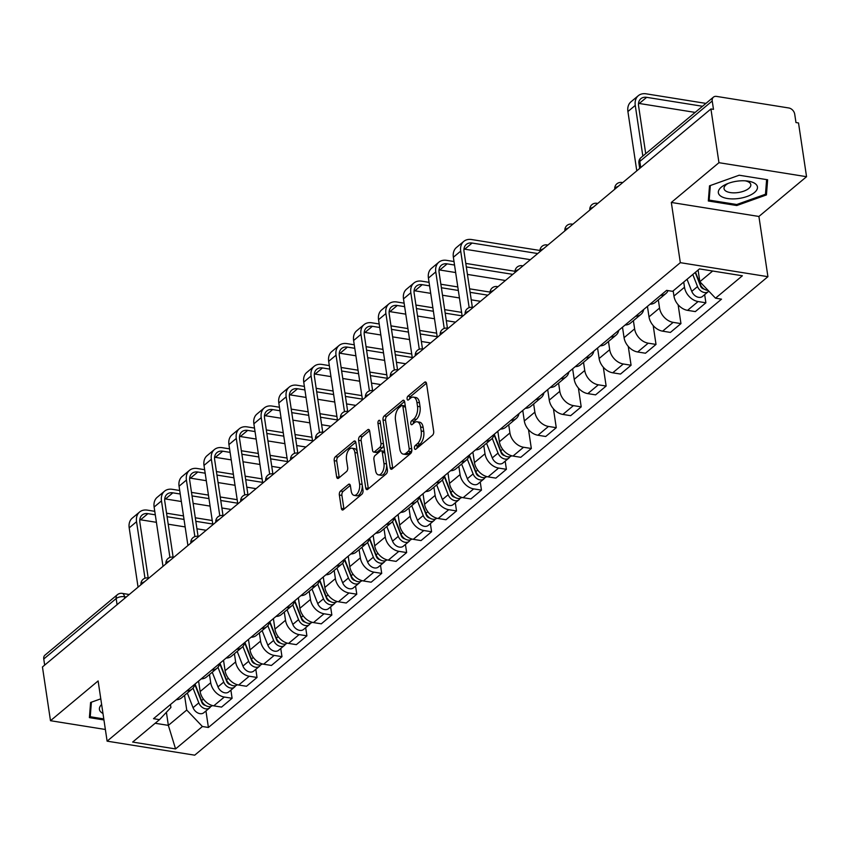 <?xml version="1.0" encoding="UTF-8"?>
<svg xmlns="http://www.w3.org/2000/svg" width="849" height="849" viewBox="0 0 849 849"><rect width="100%" height="100%" fill="white"/><g stroke="black" fill="none" stroke-linecap="round" stroke-linejoin="round"><path stroke-width="1.27" d="M414.461 448.24A2.091 1.093 -80.9 0 0 415.235 449.386A2.091 1.093 -80.9 0 0 415.84 449.174L432.512 435.261A2.982 1.571 -80.9 0 0 433.68 431.303L426.548 383.589A2.982 1.571 -80.9 0 0 425.455 381.954A2.982 1.571 -80.9 0 0 424.585 382.252L407.913 396.165A2.091 1.093 -80.9 0 0 407.096 398.934A2.091 1.093 -80.9 0 0 407.86 400.081A2.091 1.093 -80.9 0 0 408.475 399.879L410.629 398.075A9.551 5.02 -80.9 0 1 413.399 397.13A9.551 5.02 -80.9 0 1 416.912 402.373L417.506 406.342A9.551 5.02 -80.9 0 1 413.76 419.013L411.595 420.817A2.091 1.093 -80.9 0 0 410.778 423.587A2.091 1.093 -80.9 0 0 411.553 424.733A2.091 1.093 -80.9 0 0 412.158 424.532L414.312 422.728A9.551 5.02 -80.9 0 1 417.092 421.783A9.551 5.02 -80.9 0 1 420.605 427.015L421.2 430.995A9.551 5.02 -80.9 0 1 417.443 443.666L415.288 445.47A2.091 1.093 -80.9 0 0 414.461 448.24M340.523 491.03A2.982 1.571 -80.9 0 0 339.345 494.999L341.351 508.381A2.982 1.571 -80.9 0 0 342.444 510.016A2.982 1.571 -80.9 0 0 343.314 509.718L361.823 494.267A2.982 1.571 -80.9 0 0 363.001 490.308L355.869 442.594A2.982 1.571 -80.9 0 0 354.776 440.96A2.982 1.571 -80.9 0 0 353.906 441.257L335.387 456.709A2.982 1.571 -80.9 0 0 334.219 460.667L336.628 476.841A2.982 1.571 -80.9 0 0 337.732 478.475A2.982 1.571 -80.9 0 0 338.602 478.178L346.519 471.566A2.982 1.571 -80.9 0 0 347.697 467.608L346.498 459.585A7.981 4.192 -80.9 0 1 347.708 451.636A7.981 4.192 -80.9 0 1 351.953 448.198A7.981 4.192 -80.9 0 1 354.893 452.581L359.583 483.994A7.981 4.192 -80.9 0 1 358.374 491.942A7.981 4.192 -80.9 0 1 354.129 495.37A7.981 4.192 -80.9 0 1 351.189 490.998L350.404 485.766A2.982 1.571 -80.9 0 0 349.31 484.121A2.982 1.571 -80.9 0 0 348.44 484.418L340.523 491.03L343.07 491.444A2.982 1.571 -80.9 0 0 341.903 495.402L343.898 508.784A2.982 1.571 -80.9 0 0 343.972 509.167M671.326 202.455L758.91 216.463L806.55 176.698L718.954 162.69L671.326 202.455L680.325 262.67L107.112 741.156L98.113 680.94L50.484 720.705L42.45 666.964L710.931 108.959L713.478 109.362L712.226 100.989L639.817 161.437A6.081 2.674 171.5 0 0 638.915 163.157L639.7 168.41M718.954 162.69L710.931 108.959M390.147 467.65A2.982 1.571 -80.9 0 0 391.24 469.285A2.982 1.571 -80.9 0 0 392.111 468.988L410.619 453.536A2.982 1.571 -80.9 0 0 411.797 449.577L404.665 401.864A2.982 1.571 -80.9 0 0 403.562 400.229A2.982 1.571 -80.9 0 0 402.702 400.526L384.183 415.978A2.982 1.571 -80.9 0 0 383.016 419.937L390.147 467.65L392.694 468.054A2.982 1.571 -80.9 0 0 392.769 468.436M386.221 473.901L367.713 489.353A2.982 1.571 -80.9 0 1 366.842 489.65A2.982 1.571 -80.9 0 1 365.749 488.016L358.618 440.302A2.982 1.571 -80.9 0 1 359.785 436.344L367.713 429.732A2.982 1.571 -80.9 0 1 368.583 429.435A2.982 1.571 -80.9 0 1 369.676 431.069L372.562 450.416A2.982 1.571 -80.9 0 0 373.666 452.061A2.982 1.571 -80.9 0 0 374.536 451.764L379.79 447.37A2.982 1.571 -80.9 0 0 380.957 443.411L377.954 423.269A2.091 1.093 -80.9 0 1 378.272 421.189A2.091 1.093 -80.9 0 1 379.376 420.287A2.091 1.093 -80.9 0 1 380.15 421.433L387.399 469.943A2.982 1.571 -80.9 0 1 386.221 473.901M806.55 176.698L798.516 122.967L795.969 122.553L794.717 114.18A6.081 4.425 50.1 0 0 788.795 107.972L716.535 96.404A6.081 4.425 50.1 0 0 713.447 97.136A6.081 4.425 50.1 0 0 712.226 100.989M758.91 216.463L767.921 276.678L194.708 755.175L107.112 741.156M50.484 720.705L105.372 729.482M44.668 665.117L43.755 659.004A6.081 4.425 -129.9 0 1 44.965 655.152L117.374 594.714A6.081 4.425 50.1 0 0 116.164 598.566L43.755 659.004M668.046 290.602A13.987 10.188 -129.9 0 1 665.871 293.563A13.987 10.188 -129.9 0 1 660.596 295.399M673.172 290.867L673.947 296.046A13.987 10.188 50.1 0 0 687.541 310.352L698.09 301.544A13.987 10.188 -129.9 0 1 684.496 287.249L683.721 282.07M698.09 301.544L705.88 302.796L704.67 294.645M650.047 304.197A13.987 10.188 50.1 0 0 655.322 302.371L665.871 293.563M687.541 310.352L695.331 311.594L705.88 302.796M643.68 309.524A13.987 10.188 -129.9 0 1 640.931 314.385A13.987 10.188 -129.9 0 1 635.657 316.21M678.128 304.77L680.951 323.607L673.161 322.365A13.987 10.188 -129.9 0 1 659.556 308.06L658.325 299.867M625.108 325.018A13.987 10.188 50.1 0 0 630.383 323.193L640.931 314.385M647.437 306.383L649.007 316.868A13.987 10.188 50.1 0 0 662.613 331.163L670.402 332.415L680.951 323.607M618.741 330.335A13.987 10.188 -129.9 0 1 616.003 335.196A13.987 10.188 -129.9 0 1 610.728 337.021M653.199 325.581L656.012 344.418L648.222 343.176A13.987 10.188 -129.9 0 1 634.617 328.871L633.396 320.678M600.179 345.83A13.987 10.188 50.1 0 0 605.454 344.004L616.003 335.196M622.497 327.194L624.068 337.679A13.987 10.188 50.1 0 0 637.673 351.985L645.463 353.226L656.012 344.418M593.801 351.146A13.987 10.188 -129.9 0 1 591.063 356.018A13.987 10.188 -129.9 0 1 585.789 357.843M628.26 346.392L631.072 365.24L623.283 363.988A13.987 10.188 -129.9 0 1 609.688 349.692L608.457 341.489M575.24 366.651A13.987 10.188 50.1 0 0 580.514 364.815L591.063 356.018M597.569 348.016L599.129 358.501A13.987 10.188 50.1 0 0 612.734 372.796L620.523 374.048L631.072 365.24M568.872 371.968A13.987 10.188 -129.9 0 1 566.124 376.829A13.987 10.188 -129.9 0 1 560.849 378.654M603.321 367.214L606.144 386.051L598.354 384.809A13.987 10.188 -129.9 0 1 584.749 370.504L583.518 362.311M550.301 387.462A13.987 10.188 50.1 0 0 555.575 385.637L566.124 376.829M572.629 368.827L574.2 379.312A13.987 10.188 50.1 0 0 587.805 393.618L595.584 394.859L606.144 386.051M543.933 392.779A13.987 10.188 -129.9 0 1 541.195 397.64A13.987 10.188 -129.9 0 1 535.921 399.476M578.392 388.025L581.204 406.873L573.415 405.62A13.987 10.188 -129.9 0 1 559.809 391.325L558.589 383.122M525.372 408.284A13.987 10.188 50.1 0 0 530.646 406.448L541.195 397.64M547.69 389.638L549.261 400.123A13.987 10.188 50.1 0 0 562.866 414.429L570.655 415.67L581.204 406.873M518.994 413.601A13.987 10.188 -129.9 0 1 516.256 418.461A13.987 10.188 -129.9 0 1 510.981 420.287M553.452 408.847L556.265 427.684L548.475 426.442A13.987 10.188 -129.9 0 1 534.87 412.136L533.65 403.944M500.432 429.095A13.987 10.188 50.1 0 0 505.707 427.27L516.256 418.461M522.761 410.46L524.321 420.945A13.987 10.188 50.1 0 0 537.926 435.24L545.716 436.492L556.265 427.684M494.065 434.412A13.987 10.188 -129.9 0 1 491.316 439.273A13.987 10.188 -129.9 0 1 486.042 441.109M528.513 429.658L531.336 448.495L523.546 447.253A13.987 10.188 -129.9 0 1 509.941 432.948L508.71 424.755M475.493 449.906A13.987 10.188 50.1 0 0 480.767 448.081L491.316 439.273M497.822 431.271L499.392 441.756A13.987 10.188 50.1 0 0 512.998 456.062L520.777 457.303L531.336 448.495M469.126 455.223A13.987 10.188 -129.9 0 1 466.388 460.094A13.987 10.188 -129.9 0 1 461.113 461.92M505.176 461.177L506.397 469.317L498.607 468.064A13.987 10.188 -129.9 0 1 485.002 453.769L483.781 445.566M450.564 470.728A13.987 10.188 50.1 0 0 455.839 468.892L466.388 460.094M472.882 452.093L474.453 462.578A13.987 10.188 50.1 0 0 488.058 476.873L495.848 478.125L506.397 469.317M444.186 476.045A13.987 10.188 -129.9 0 1 441.448 480.905A13.987 10.188 -129.9 0 1 436.174 482.731M480.237 481.988L481.457 490.128L473.668 488.886A13.987 10.188 -129.9 0 1 460.062 474.58L458.842 466.388M425.625 491.539A13.987 10.188 50.1 0 0 430.899 489.714L441.448 480.905M447.954 472.904L449.514 483.389A13.987 10.188 50.1 0 0 463.119 497.694L470.908 498.936L481.457 490.128M419.257 496.856A13.987 10.188 -129.9 0 1 416.509 501.717A13.987 10.188 -129.9 0 1 411.234 503.553M455.308 502.799L456.518 510.949L448.739 509.697A13.987 10.188 -129.9 0 1 435.134 495.402L433.903 487.199M400.686 512.361A13.987 10.188 50.1 0 0 405.96 510.525L416.509 501.717M423.014 493.715L424.585 504.21A13.987 10.188 50.1 0 0 438.18 518.506L445.969 519.747L456.518 510.949M394.318 517.678A13.987 10.188 -129.9 0 1 391.58 522.538A13.987 10.188 -129.9 0 1 386.306 524.364M430.369 523.621L431.589 531.761L423.8 530.519A13.987 10.188 -129.9 0 1 410.194 516.213L408.974 508.02M375.746 533.172A13.987 10.188 50.1 0 0 381.021 531.347L391.58 522.538M398.075 514.536L399.646 525.022A13.987 10.188 50.1 0 0 413.251 539.317L421.04 540.569L431.589 531.761M369.379 538.489A13.987 10.188 -129.9 0 1 366.641 543.349A13.987 10.188 -129.9 0 1 361.366 545.185M405.429 544.432L406.65 552.572L398.86 551.33A13.987 10.188 -129.9 0 1 385.255 537.035L384.035 528.831M350.817 553.983A13.987 10.188 50.1 0 0 356.092 552.158L366.641 543.349M373.146 535.348L374.706 545.833A13.987 10.188 50.1 0 0 388.311 560.138L396.101 561.38L406.65 552.572M344.45 559.3A13.987 10.188 -129.9 0 1 341.701 564.171A13.987 10.188 -129.9 0 1 336.427 565.996M380.501 565.254L381.71 573.393L373.921 572.141A13.987 10.188 -129.9 0 1 360.326 557.846L359.095 549.653M325.878 574.805A13.987 10.188 50.1 0 0 331.152 572.979L341.701 564.171M348.207 556.169L349.777 566.654A13.987 10.188 50.1 0 0 363.372 580.949L371.162 582.202L381.71 573.393M319.511 580.122A13.987 10.188 -129.9 0 1 316.773 584.982A13.987 10.188 -129.9 0 1 311.498 586.808M355.561 586.065L356.782 594.204L348.992 592.963A13.987 10.188 -129.9 0 1 335.387 578.657L334.166 570.464M300.939 595.616A13.987 10.188 50.1 0 0 306.213 593.791L316.773 584.982M323.267 576.98L324.838 587.466A13.987 10.188 50.1 0 0 338.443 601.771L346.233 603.013L356.782 594.204M294.571 600.933A13.987 10.188 -129.9 0 1 291.833 605.804A13.987 10.188 -129.9 0 1 286.559 607.629M330.622 606.876L331.842 615.026L324.053 613.774A13.987 10.188 -129.9 0 1 310.447 599.479L309.227 591.275M276.01 616.438A13.987 10.188 50.1 0 0 281.284 614.602L291.833 605.804M298.339 597.792L299.899 608.287A13.987 10.188 50.1 0 0 313.504 622.582L321.293 623.835L331.842 615.026M269.632 621.755A13.987 10.188 -129.9 0 1 266.894 626.615A13.987 10.188 -129.9 0 1 261.619 628.44M305.693 627.698L306.903 635.837L299.113 634.596A13.987 10.188 -129.9 0 1 285.519 620.29L284.288 612.097M251.071 637.249A13.987 10.188 50.1 0 0 256.345 635.423L266.894 626.615M273.399 618.613L274.959 629.098A13.987 10.188 50.1 0 0 288.564 643.404L296.354 644.646L306.903 635.837M244.703 642.566A13.987 10.188 -129.9 0 1 241.954 647.426A13.987 10.188 -129.9 0 1 236.68 649.262M280.754 648.509L281.974 656.659L274.185 655.407A13.987 10.188 -129.9 0 1 260.579 641.112L259.348 632.908M226.131 658.06A13.987 10.188 50.1 0 0 231.406 656.235L241.954 647.426M248.46 639.424L250.03 649.909A13.987 10.188 50.1 0 0 263.636 664.215L271.425 665.457L281.974 656.659M219.764 663.387A13.987 10.188 -129.9 0 1 217.026 668.248A13.987 10.188 -129.9 0 1 211.751 670.073M255.814 669.33L257.035 677.47L249.245 676.229A13.987 10.188 -129.9 0 1 235.64 661.923L234.42 653.73M201.202 678.882A13.987 10.188 50.1 0 0 206.477 677.056L217.026 668.248M223.52 660.246L225.091 670.731A13.987 10.188 50.1 0 0 238.696 685.026L246.486 686.279L257.035 677.47M194.824 684.198A13.987 10.188 -129.9 0 1 192.086 689.059A13.987 10.188 -129.9 0 1 186.812 690.884M230.886 690.141L232.095 698.281L224.306 697.04A13.987 10.188 -129.9 0 1 210.711 682.734L209.48 674.541M176.263 699.693A13.987 10.188 50.1 0 0 181.537 697.867L192.086 689.059M198.592 681.057L200.152 691.542A13.987 10.188 50.1 0 0 213.757 705.848L221.547 707.09L232.095 698.281M698.101 270.056L699.841 281.719L712.661 271.022M155.176 723.274L168.357 725.375L186.738 710.04L202.412 726.511L175.563 748.924L132.656 742.068L159.506 719.644L153.51 718.689L666.614 290.369L672.62 291.334L699.47 268.91L742.376 275.776L715.516 298.19L699.841 281.719M202.412 726.511L208.408 727.476L721.523 299.156L715.516 298.19M680.325 262.67L767.921 276.678M736.783 205.532L766.435 194.93L767.634 179.776L739.171 175.223L709.52 185.825L708.321 200.98L736.783 205.532L736.624 204.503M100.787 698.833L90.599 702.473L89.4 717.628L103.949 719.952M166.404 712.3L168.357 725.375L175.563 748.924M170.458 704.532L170.904 707.504L159.506 719.644M186.738 710.04L184.541 695.352M205.946 710.953L208.408 727.476M765.766 190.473L766.435 194.93M416.986 448.219A2.091 1.093 -80.9 0 1 417.835 445.874L420 444.08A9.551 5.02 -80.9 0 0 423.747 431.398L421.2 430.995M417.092 421.783L419.639 422.186A9.551 5.02 -80.9 0 1 423.152 427.429L423.747 431.398M413.399 397.13L415.957 397.544A9.551 5.02 -80.9 0 1 419.47 402.776L420.064 406.756A9.551 5.02 -80.9 0 1 416.307 419.427L414.153 421.231A2.091 1.093 -80.9 0 0 413.304 423.577M426.474 383.217L410.47 396.579A2.091 1.093 -80.9 0 0 409.611 398.924M404.591 401.481L386.741 416.381A2.982 1.571 -80.9 0 0 385.563 420.351L392.694 468.054M408.337 451.265A2.091 1.093 -80.9 0 0 409.165 448.495L402.904 406.607A2.091 1.093 -80.9 0 0 402.139 405.472A2.091 1.093 -80.9 0 0 401.524 405.673L399.253 407.573A9.551 5.02 -80.9 0 0 395.496 420.244L399.773 448.877A9.551 5.02 -80.9 0 0 403.286 454.109A9.551 5.02 -80.9 0 0 406.066 453.164L408.337 451.265L410.895 451.668A2.091 1.093 -80.9 0 0 411.744 449.27M405.387 406.692A2.091 1.093 -80.9 0 0 404.686 405.875L402.139 405.472M403.286 454.109L405.843 454.512A9.551 5.02 -80.9 0 0 408.624 453.568L406.066 453.164M410.895 451.668L408.624 453.568M369.602 430.687L362.343 436.747A2.982 1.571 -80.9 0 0 361.165 440.716L368.296 488.419A2.982 1.571 -80.9 0 0 368.37 488.801M373.666 452.061L376.224 452.464A2.982 1.571 -80.9 0 0 377.083 452.167L382.347 447.784A2.982 1.571 -80.9 0 0 383.557 444.25M375.566 470.495A7.981 4.192 -80.9 0 0 378.505 474.878A7.981 4.192 -80.9 0 0 382.75 471.45A7.981 4.192 -80.9 0 0 383.96 463.49L382.305 452.421A2.982 1.571 -80.9 0 0 381.212 450.787A2.982 1.571 -80.9 0 0 380.341 451.084L375.088 455.467A2.982 1.571 -80.9 0 0 373.91 459.436L375.566 470.495M378.505 474.878L381.063 475.281A7.981 4.192 -80.9 0 0 386.603 464.594M384.777 452.432A2.982 1.571 -80.9 0 0 383.769 451.201L381.212 450.787M350.329 485.384L343.07 491.444M354.129 495.37L356.676 495.784A7.981 4.192 -80.9 0 0 362.215 485.097M357.323 452.326A7.981 4.192 -80.9 0 0 354.511 448.612L351.953 448.198M355.795 442.223L337.944 457.123A2.982 1.571 -80.9 0 0 336.766 461.081L339.186 477.244A2.982 1.571 -80.9 0 0 339.26 477.626M695.225 272.455L700.595 286.166A3.651 2.653 50.1 0 0 704.118 289.053M692.795 274.482L697.528 286.58A7.599 5.54 50.1 0 0 708.289 291.621A7.599 5.54 50.1 0 0 708.798 291.122M687.043 279.289L691.776 291.377A7.599 5.54 50.1 0 0 702.537 296.428L708.289 291.621M699.396 282.133L699.629 283.704M695.511 272.221L700.245 284.309A7.599 5.54 50.1 0 0 708.055 290.347M702.505 106.274L646.651 97.338A11.398 8.299 50.1 0 0 640.857 98.717A11.398 8.299 50.1 0 0 638.586 105.934L645.718 153.669M642.842 156.078L635.264 105.403A15.346 11.186 -129.9 0 1 638.331 95.682A15.346 11.186 -129.9 0 1 646.121 93.825L705.944 103.398M636.782 170.851L627.91 111.537A15.346 11.186 -129.9 0 1 630.977 101.816L638.331 95.682M695.151 112.408L639.297 103.482A11.398 8.299 50.1 0 0 638.522 103.387M738.598 180.996A19.76 8.681 171.5 0 0 726.436 184.116A19.76 8.681 171.5 0 0 719.156 194.633A19.76 8.681 171.5 0 0 737.197 198.677A19.76 8.681 171.5 0 0 756.799 189.858A19.76 8.681 171.5 0 0 747.184 181.007A19.76 8.681 171.5 0 0 738.598 180.996M728.219 183.384A13.531 5.943 171.5 0 0 724.038 188.637A13.531 5.943 171.5 0 0 736.943 192.691A13.531 5.943 171.5 0 0 750.803 184.647A13.531 5.943 171.5 0 0 745.263 180.837M766.626 179.617L765.469 194.251L736.741 204.513L709.17 200.109L710.316 185.538M708.66 196.724L709.17 200.109M101.636 704.5A19.76 8.681 171.5 0 0 102.973 713.468M103.79 718.923L90.238 716.758L91.395 702.197M89.739 713.383L90.238 716.758M494.022 434.592L501.101 452.687A3.651 2.653 50.1 0 0 504.624 455.573M492.261 438.328L498.045 453.101A7.599 5.54 50.1 0 0 508.806 458.142A7.599 5.54 50.1 0 0 509.909 456.709M486.551 443.252L492.282 457.908A7.599 5.54 50.1 0 0 503.054 462.949L508.806 458.142M499.912 448.665L500.146 450.225M494.267 434.242L500.761 450.83A7.599 5.54 50.1 0 0 511.523 455.881L511.65 455.764M469.094 455.404L476.172 473.509A3.651 2.653 50.1 0 0 479.696 476.395M467.321 459.15L473.105 473.922A7.599 5.54 50.1 0 0 483.866 478.963A7.599 5.54 50.1 0 0 484.97 477.52M461.623 464.063L467.353 478.719A7.599 5.54 50.1 0 0 478.114 483.76L483.866 478.963M474.973 469.476L475.207 471.046M469.327 455.053L475.822 471.651A7.599 5.54 50.1 0 0 486.583 476.692L486.721 476.586M444.154 476.225L451.233 494.32A3.651 2.653 50.1 0 0 454.756 497.206M442.393 479.961L448.166 494.734A7.599 5.54 50.1 0 0 458.938 499.774A7.599 5.54 50.1 0 0 460.031 498.331M436.683 484.885L442.414 499.541A7.599 5.54 50.1 0 0 453.175 504.582L458.938 499.774M450.034 490.287L450.267 491.858M444.398 475.875L450.883 492.462A7.599 5.54 50.1 0 0 461.654 497.503L461.782 497.397M419.215 497.036L426.294 515.141A3.651 2.653 50.1 0 0 429.817 518.028M417.453 500.783L423.237 515.545A7.599 5.54 50.1 0 0 433.998 520.586A7.599 5.54 50.1 0 0 435.102 519.153M411.744 505.696L417.475 520.352A7.599 5.54 50.1 0 0 428.246 525.393L433.998 520.586M425.105 511.109L425.338 512.679M419.459 496.686L425.954 513.284A7.599 5.54 50.1 0 0 436.715 518.325L436.842 518.219M394.276 517.858L401.365 535.952A3.651 2.653 50.1 0 0 404.888 538.839M392.514 521.594L398.298 536.366A7.599 5.54 50.1 0 0 409.059 541.407A7.599 5.54 50.1 0 0 410.163 539.964M386.815 526.518L392.546 541.163A7.599 5.54 50.1 0 0 403.307 546.215L409.059 541.407M400.166 531.92L400.399 533.49M394.52 517.508L401.015 534.095A7.599 5.54 50.1 0 0 411.776 539.136L411.903 539.03M369.347 538.669L376.425 556.764A3.651 2.653 50.1 0 0 379.949 559.65M367.585 542.405L373.358 557.177A7.599 5.54 50.1 0 0 384.119 562.218A7.599 5.54 50.1 0 0 385.223 560.786M361.876 547.329L367.606 561.985A7.599 5.54 50.1 0 0 378.367 567.026L384.119 562.218M375.226 552.741L375.46 554.301M369.591 538.319L376.075 554.906A7.599 5.54 50.1 0 0 386.847 559.958L386.974 559.841M344.407 559.48L351.486 577.585A3.651 2.653 50.1 0 0 355.009 580.472M342.646 563.227L348.43 577.999A7.599 5.54 50.1 0 0 359.191 583.04A7.599 5.54 50.1 0 0 360.294 581.597M336.936 568.151L342.667 582.796A7.599 5.54 50.1 0 0 353.439 587.837L359.191 583.04M350.287 573.553L350.531 575.123M344.652 559.13L351.146 575.728A7.599 5.54 50.1 0 0 361.907 580.769L362.035 580.663M319.468 580.302L326.557 598.396A3.651 2.653 50.1 0 0 330.07 601.283M317.706 584.038L323.49 598.81A7.599 5.54 50.1 0 0 334.251 603.851A7.599 5.54 50.1 0 0 335.355 602.408M311.997 588.962L317.738 603.618A7.599 5.54 50.1 0 0 328.499 608.659L334.251 603.851M325.358 594.364L325.591 595.934M319.712 579.952L326.207 596.539A7.599 5.54 50.1 0 0 336.968 601.58L337.095 601.474M294.539 601.113L301.618 619.218A3.651 2.653 50.1 0 0 305.141 622.105M292.778 604.859L298.551 619.621A7.599 5.54 50.1 0 0 309.312 624.673A7.599 5.54 50.1 0 0 310.416 623.23M287.068 609.773L292.799 624.429A7.599 5.54 50.1 0 0 303.56 629.47L309.312 624.673M300.419 615.185L300.652 616.756M294.783 600.763L301.268 617.361A7.599 5.54 50.1 0 0 312.029 622.402L312.167 622.296M269.6 621.935L276.678 640.029A3.651 2.653 50.1 0 0 280.202 642.916M267.838 625.671L273.622 640.443A7.599 5.54 50.1 0 0 284.383 645.484A7.599 5.54 50.1 0 0 285.487 644.041M262.129 630.595L267.86 645.24A7.599 5.54 50.1 0 0 278.621 650.292L284.383 645.484M275.479 635.997L275.713 637.567M269.844 621.585L276.339 638.172A7.599 5.54 50.1 0 0 287.1 643.213L287.227 643.107M244.661 642.746L251.75 660.84A3.651 2.653 50.1 0 0 255.262 663.727M242.899 646.492L248.683 661.254A7.599 5.54 50.1 0 0 259.444 666.295A7.599 5.54 50.1 0 0 260.547 664.863M237.189 651.406L242.931 666.062A7.599 5.54 50.1 0 0 253.692 671.103L259.444 666.295M250.551 656.818L250.784 658.378M244.905 642.396L251.4 658.994A7.599 5.54 50.1 0 0 262.161 664.035L262.288 663.918M219.732 663.568L226.81 681.662A3.651 2.653 50.1 0 0 230.334 684.549M217.97 667.303L223.743 682.076A7.599 5.54 50.1 0 0 234.504 687.117A7.599 5.54 50.1 0 0 235.608 685.674M212.261 672.228L217.991 686.873A7.599 5.54 50.1 0 0 228.752 691.914L234.504 687.117M225.611 677.629L225.845 679.2M219.965 663.207L226.46 679.805A7.599 5.54 50.1 0 0 237.221 684.846L237.359 684.74M194.792 684.379L201.871 702.473A3.651 2.653 50.1 0 0 205.394 705.36M193.031 688.115L198.804 702.887A7.599 5.54 50.1 0 0 209.576 707.928A7.599 5.54 50.1 0 0 210.679 706.485M187.321 693.039L193.052 707.695A7.599 5.54 50.1 0 0 203.813 712.736L209.576 707.928M200.672 698.44L200.905 700.011M195.037 684.029L201.531 700.616A7.599 5.54 50.1 0 0 212.292 705.657L212.42 705.551M537.714 253.543L472.097 243.047A11.398 8.299 50.1 0 0 466.303 244.427A11.398 8.299 50.1 0 0 464.032 251.644L472.362 307.391M469.157 307.625L460.71 251.113A15.346 11.186 -129.9 0 1 463.777 241.392A15.346 11.186 -129.9 0 1 471.577 239.535L539.932 250.476M462.227 316.56L453.366 257.247A15.346 11.186 -129.9 0 1 456.422 247.526L463.777 241.392M530.36 259.677L464.743 249.182A11.398 8.299 50.1 0 0 463.968 249.097M454.523 265.037L447.158 263.859A11.398 8.299 50.1 0 0 441.374 265.238A11.398 8.299 50.1 0 0 439.103 272.455L447.434 328.213M444.229 328.446L435.781 271.924A15.346 11.186 -129.9 0 1 438.837 262.203A15.346 11.186 -129.9 0 1 446.638 260.356L454.003 261.534M437.288 337.371L428.427 278.069A15.346 11.186 -129.9 0 1 431.483 268.348L438.837 262.203M465.793 263.413L514.993 271.287M505.431 280.499L467.438 274.418M455.648 272.54L439.803 270.003A11.398 8.299 50.1 0 0 439.029 269.908M512.775 274.354L466.324 266.926M429.594 285.858L422.229 284.68A11.398 8.299 50.1 0 0 416.435 286.06A11.398 8.299 50.1 0 0 414.163 293.276L422.494 349.024M419.289 349.257L410.842 292.746A15.346 11.186 -129.9 0 1 413.898 283.025A15.346 11.186 -129.9 0 1 421.698 281.168L429.063 282.346M412.349 358.193L403.487 298.88A15.346 11.186 -129.9 0 1 406.554 289.159L413.898 283.025M440.854 284.235L457.802 286.941M469.593 288.83L490.053 292.098M480.492 301.31L471.237 299.835M459.447 297.946L442.499 295.24M430.708 293.351L414.874 290.814A11.398 8.299 50.1 0 0 414.1 290.729M487.846 295.176L470.113 292.343M458.322 290.454L441.384 287.747M404.655 306.669L397.29 305.491A11.398 8.299 50.1 0 0 391.495 306.871A11.398 8.299 50.1 0 0 389.224 314.088L397.555 369.846M394.35 370.079L385.902 313.557A15.346 11.186 -129.9 0 1 388.969 303.836A15.346 11.186 -129.9 0 1 396.77 301.979L404.135 303.167M387.42 379.004L378.558 319.691A15.346 11.186 -129.9 0 1 381.615 309.97L388.969 303.836M415.925 305.046L432.863 307.762M444.653 309.641L461.601 312.358M455.552 322.132L446.298 320.646M434.508 318.757L417.57 316.051M405.78 314.162L389.935 311.636A11.398 8.299 50.1 0 0 389.16 311.541M462.121 315.86L445.184 313.154M433.393 311.265L416.445 308.558M379.715 327.491L372.35 326.313A11.398 8.299 50.1 0 0 366.566 327.682A11.398 8.299 50.1 0 0 364.295 334.909L372.626 390.657M369.421 390.89L360.974 334.379A15.346 11.186 -129.9 0 1 364.03 324.647A15.346 11.186 -129.9 0 1 371.83 322.8L379.195 323.978M362.481 399.826L353.619 340.513A15.346 11.186 -129.9 0 1 356.676 330.792L364.03 324.647M390.986 325.867L407.923 328.574M419.724 330.463L436.662 333.169M430.623 342.943L421.369 341.468M409.568 339.579L392.631 336.873M380.84 334.984L364.996 332.447A11.398 8.299 50.1 0 0 364.221 332.352M437.182 336.682L420.244 333.975M408.454 332.086L391.506 329.37M354.786 348.302L347.421 347.124A11.398 8.299 50.1 0 0 341.627 348.504A11.398 8.299 50.1 0 0 339.356 355.72L347.687 411.468M344.482 411.701L336.034 355.19A15.346 11.186 -129.9 0 1 339.091 345.469A15.346 11.186 -129.9 0 1 346.891 343.612L354.256 344.79M337.541 420.637L328.68 361.324A15.346 11.186 -129.9 0 1 331.736 351.603L339.091 345.469M366.046 346.679L382.995 349.385M394.785 351.274L411.723 353.991M405.684 363.754L396.43 362.279M384.639 360.39L367.691 357.684M355.901 355.795L340.067 353.258A11.398 8.299 50.1 0 0 339.282 353.173M412.253 357.493L395.305 354.786M383.515 352.897L366.577 350.191M329.847 369.124L322.482 367.946A11.398 8.299 50.1 0 0 316.688 369.315A11.398 8.299 50.1 0 0 314.417 376.531L322.747 432.29M319.542 432.523L311.095 376.001A15.346 11.186 -129.9 0 1 314.162 366.28A15.346 11.186 -129.9 0 1 321.951 364.433L329.316 365.611M312.612 441.448L303.74 382.146A15.346 11.186 -129.9 0 1 306.807 372.424L314.162 366.28M341.118 367.49L358.055 370.206M369.846 372.095L386.794 374.802M380.745 384.576L371.491 383.09M359.7 381.212L342.763 378.495M330.961 376.616L315.128 374.08A11.398 8.299 50.1 0 0 314.353 373.984M387.314 378.314L370.376 375.598M358.575 373.719L341.638 371.002M304.908 389.935L297.543 388.757A11.398 8.299 50.1 0 0 291.759 390.137A11.398 8.299 50.1 0 0 289.477 397.353L297.819 453.101M294.614 453.334L286.166 396.823A15.346 11.186 -129.9 0 1 289.222 387.102A15.346 11.186 -129.9 0 1 297.023 385.244L304.388 386.422M287.673 462.27L278.812 402.957A15.346 11.186 -129.9 0 1 281.868 393.236L289.222 387.102M316.178 388.311L333.116 391.018M344.917 392.907L361.854 395.613M355.805 405.387L346.551 403.912M334.761 402.023L317.823 399.317M306.033 397.428L290.188 394.891A11.398 8.299 50.1 0 0 289.413 394.806M362.374 399.126L345.437 396.419M333.646 394.53L316.698 391.824M279.979 410.746L272.614 409.568A11.398 8.299 50.1 0 0 266.819 410.948A11.398 8.299 50.1 0 0 264.548 418.164L272.879 473.922M269.674 474.156L261.227 417.634A15.346 11.186 -129.9 0 1 264.283 407.913A15.346 11.186 -129.9 0 1 272.083 406.066L279.448 407.244M262.734 483.081L253.872 423.778A15.346 11.186 -129.9 0 1 256.929 414.057L264.283 407.913M291.239 409.122L308.187 411.839M319.977 413.718L336.915 416.435M330.877 426.209L321.622 424.723M309.832 422.844L292.884 420.128M281.093 418.239L265.259 415.713A11.398 8.299 50.1 0 0 264.474 415.617M337.446 419.947L320.498 417.23M308.707 415.341L291.769 412.635M255.04 431.568L247.675 430.39A11.398 8.299 50.1 0 0 241.88 431.759A11.398 8.299 50.1 0 0 239.609 438.986L247.94 494.734M244.735 494.967L236.287 438.455A15.346 11.186 -129.9 0 1 239.354 428.734A15.346 11.186 -129.9 0 1 247.144 426.877L254.509 428.055M237.805 503.903L228.933 444.589A15.346 11.186 -129.9 0 1 232 434.868L239.354 428.734M266.31 429.944L283.248 432.65M295.038 434.539L311.986 437.246M305.937 447.02L296.683 445.545M284.893 443.656L267.955 440.949M256.154 439.06L240.32 436.524A11.398 8.299 50.1 0 0 239.545 436.439M312.506 440.758L295.569 438.052M283.768 436.163L266.83 433.457M230.1 452.379L222.735 451.201A11.398 8.299 50.1 0 0 216.941 452.581A11.398 8.299 50.1 0 0 214.67 459.797L223.011 515.545M219.795 515.789L211.359 459.267A15.346 11.186 -129.9 0 1 214.415 449.546A15.346 11.186 -129.9 0 1 222.215 447.688L229.58 448.866M212.866 524.714L204.004 465.401A15.346 11.186 -129.9 0 1 207.06 455.68L214.415 449.546M241.371 450.755L258.308 453.462M270.099 455.351L287.047 458.067M280.998 467.841L271.744 466.356M259.953 464.467L243.016 461.76M231.225 459.871L215.381 457.346A11.398 8.299 50.1 0 0 214.606 457.25M287.567 461.569L270.629 458.863M258.839 456.974L241.891 454.268M205.161 473.201L197.796 472.023A11.398 8.299 50.1 0 0 192.012 473.392A11.398 8.299 50.1 0 0 189.741 480.608L198.072 536.366M194.867 536.6L186.419 480.078A15.346 11.186 -129.9 0 1 189.476 470.357A15.346 11.186 -129.9 0 1 197.276 468.51L204.641 469.688M187.926 545.525L179.065 486.222A15.346 11.186 -129.9 0 1 182.121 476.501L189.476 470.357M216.431 471.577L233.379 474.283M245.17 476.172L262.108 478.878M256.069 488.653L246.815 487.167M235.024 485.288L218.076 482.572M206.286 480.693L190.452 478.157A11.398 8.299 50.1 0 0 189.667 478.061M262.638 482.391L245.69 479.674M233.9 477.796L216.962 475.079M180.232 494.012L172.867 492.834A11.398 8.299 50.1 0 0 167.073 494.214A11.398 8.299 50.1 0 0 164.802 501.43L173.132 557.177M169.927 557.411L161.48 500.899A15.346 11.186 -129.9 0 1 164.536 491.178A15.346 11.186 -129.9 0 1 172.336 489.321L179.701 490.499M162.997 566.347L154.125 507.033A15.346 11.186 -129.9 0 1 157.192 497.312L164.536 491.178M191.503 492.388L208.44 495.094M220.231 496.983L237.168 499.69M231.13 509.464L221.876 507.989M210.085 506.1L193.137 503.393M181.346 501.504L165.513 498.968A11.398 8.299 50.1 0 0 164.738 498.883M237.699 503.202L220.761 500.496M208.96 498.607L192.023 495.901M155.293 514.823L147.928 513.645A11.398 8.299 50.1 0 0 142.133 515.025A11.398 8.299 50.1 0 0 139.862 522.241L148.193 577.999M144.988 578.233L136.551 521.711A15.346 11.186 -129.9 0 1 139.607 511.989A15.346 11.186 -129.9 0 1 147.408 510.143L154.773 511.321M138.058 587.158L129.197 527.855A15.346 11.186 -129.9 0 1 132.253 518.134L139.607 511.989M166.563 513.199L183.501 515.916M195.291 517.794L212.239 520.511M206.19 530.285L196.936 528.8M185.146 526.921L168.208 524.204M156.418 522.315L140.573 519.79A11.398 8.299 50.1 0 0 139.798 519.694M212.759 524.024L195.822 521.307M184.031 519.418L167.083 516.712M126.268 596.996L124.463 596.709A6.081 2.674 171.5 0 0 116.164 598.566L117.077 604.679M124.707 598.301L124.463 596.709A6.081 3.194 99.1 0 0 122.235 593.377A6.081 6.081 0 0 0 117.374 594.714M238.696 685.026L249.245 676.229M263.636 664.215L274.185 655.407M288.564 643.404L299.113 634.596M313.504 622.582L324.053 613.774M338.443 601.771L348.992 592.963M363.372 580.949L373.921 572.141M388.311 560.138L398.86 551.33M413.251 539.317L423.8 530.519M438.18 518.506L448.739 509.697M463.119 497.694L473.668 488.886M488.058 476.873L498.607 468.064M512.998 456.062L523.546 447.253M537.926 435.24L548.475 426.442M562.866 414.429L573.415 405.62M587.805 393.618L598.354 384.809M612.734 372.796L623.283 363.988M637.673 351.985L648.222 343.176M662.613 331.163L673.161 322.365M213.757 705.848L224.306 697.04M200.152 691.542L210.711 682.734M225.091 670.731L235.64 661.923M250.03 649.909L260.579 641.112M274.959 629.098L285.519 620.29M299.899 608.287L310.447 599.479M324.838 587.466L335.387 578.657M349.777 566.654L360.326 557.846M374.706 545.833L385.255 537.035M399.646 525.022L410.194 516.213M424.585 504.21L435.134 495.402M449.514 483.389L460.062 474.58M474.453 462.578L485.002 453.769M499.392 441.756L509.941 432.948M524.321 420.945L534.87 412.136M549.261 400.123L559.809 391.325M574.2 379.312L584.749 370.504M599.129 358.501L609.688 349.692M624.068 337.679L634.617 328.871M649.007 316.868L659.556 308.06M673.947 296.046L684.496 287.249M618.221 186.345A6.081 2.674 171.5 0 0 614.772 189.221A6.081 6.081 0 0 1 621.755 182.471A6.081 3.194 99.1 0 1 622.497 182.768M593.281 207.156A6.081 2.674 171.5 0 0 589.843 210.032A6.081 6.081 0 0 1 596.826 203.282A6.081 3.194 99.1 0 1 597.558 203.59M568.352 227.978A6.081 2.674 171.5 0 0 564.903 230.854A6.081 6.081 0 0 1 571.886 224.094A6.081 3.194 99.1 0 1 572.629 224.401M543.413 248.789A6.081 2.674 171.5 0 0 539.964 251.665A6.081 6.081 0 0 1 546.947 244.915A6.081 3.194 99.1 0 1 547.69 245.212M518.474 269.6A6.081 2.674 171.5 0 0 515.025 272.476A6.081 6.081 0 0 1 522.018 265.726A6.081 3.194 99.1 0 1 522.751 266.034M493.534 290.422A6.081 2.674 171.5 0 0 490.096 293.298A6.081 6.081 0 0 1 497.079 286.548A6.081 3.194 99.1 0 1 497.822 286.845M468.606 311.233A6.081 2.674 171.5 0 0 465.156 314.109A6.081 6.081 0 0 1 472.14 307.359A6.081 3.194 99.1 0 1 472.882 307.667M443.666 332.055A6.081 2.674 171.5 0 0 440.217 334.931A6.081 6.081 0 0 1 447.211 328.17A6.081 3.194 99.1 0 1 447.943 328.478M418.727 352.866A6.081 2.674 171.5 0 0 415.288 355.742A6.081 6.081 0 0 1 422.271 348.992A6.081 3.194 99.1 0 1 423.014 349.289M393.798 373.687A6.081 2.674 171.5 0 0 390.349 376.563A6.081 6.081 0 0 1 397.332 369.803A6.081 3.194 99.1 0 1 398.075 370.111M368.859 394.498A6.081 2.674 171.5 0 0 365.41 397.374A6.081 6.081 0 0 1 372.403 390.625A6.081 3.194 99.1 0 1 373.136 390.922M343.919 415.31A6.081 2.674 171.5 0 0 340.481 418.186M318.991 436.131A6.081 2.674 171.5 0 0 315.541 439.007M294.051 456.942A6.081 2.674 171.5 0 0 290.602 459.818A6.081 6.081 0 0 1 297.585 453.069A6.081 3.194 99.1 0 1 298.328 453.377M269.112 477.764A6.081 2.674 171.5 0 0 265.673 480.64A6.081 6.081 0 0 1 272.656 473.88A6.081 3.194 99.1 0 1 273.399 474.188M244.183 498.575A6.081 2.674 171.5 0 0 240.734 501.451A6.081 6.081 0 0 1 247.717 494.702A6.081 3.194 99.1 0 1 248.46 494.999M219.244 519.386A6.081 2.674 171.5 0 0 215.795 522.262M194.304 540.208A6.081 2.674 171.5 0 0 190.866 543.084A6.081 6.081 0 0 1 197.849 536.335A6.081 3.194 99.1 0 1 198.581 536.632M169.375 561.019A6.081 2.674 171.5 0 0 165.926 563.895A6.081 6.081 0 0 1 172.909 557.146A6.081 3.194 99.1 0 1 173.652 557.453M144.436 581.841A6.081 2.674 171.5 0 0 140.987 584.717A6.081 6.081 0 0 1 147.97 577.957A6.081 3.194 99.1 0 1 148.713 578.265M348.387 411.585L347.464 411.436A6.081 3.194 99.1 0 1 348.207 411.744M323.458 432.396L322.524 432.247A6.081 3.194 99.1 0 1 323.267 432.555M223.712 515.661L222.778 515.513A6.081 3.194 99.1 0 1 223.52 515.821M640.73 167.55L639.817 161.437A6.081 4.425 50.1 0 1 641.037 157.585A6.081 6.081 0 0 0 638.915 163.157M420 444.08L417.443 443.666M423.152 427.429L420.605 427.015M414.153 421.231L411.595 420.817M416.307 419.427L413.76 419.013M420.064 406.756L417.506 406.342M419.47 402.776L416.912 402.373M410.47 396.579L407.913 396.165M426.187 382.506L424.585 382.252M417.835 445.874L415.288 445.47M385.563 420.351L383.016 419.937M386.741 416.381L384.183 415.978M404.294 400.781L402.702 400.526M411.691 448.898L409.165 448.495M405.44 407.021L402.904 406.607M368.296 488.419L365.749 488.016M361.165 440.716L358.618 440.302M362.343 436.747L359.785 436.344M369.315 429.987L367.713 429.732M377.083 452.167L374.536 451.764M382.347 447.784L379.79 447.37M383.493 443.815L380.957 443.411M380.479 423.672L377.954 423.269M386.497 463.894L383.96 463.49M384.841 452.825L382.305 452.421M350.043 484.673L348.44 484.418M362.12 484.397L359.583 483.994M357.418 452.984L354.893 452.581M339.186 477.244L336.628 476.841M336.766 461.081L334.219 460.667M337.944 457.123L335.387 456.709M355.498 441.512L353.906 441.257M343.898 508.784L341.351 508.381M341.903 495.402L339.345 494.999M697.528 286.58L691.776 291.377M701.401 283.354L700.245 284.309M627.91 111.537L635.264 105.403M639.297 103.482L646.651 97.338M498.045 453.101L492.282 457.908M502.619 449.28L500.761 450.83M473.105 473.922L467.353 478.719M477.679 470.091L475.822 471.651M448.166 494.734L442.414 499.541M452.75 490.913L450.883 492.462M423.237 515.545L417.475 520.352M427.811 511.724L425.954 513.284M398.298 536.366L392.546 541.163M402.872 532.546L401.015 534.095M373.358 557.177L367.606 561.985M377.943 553.357L376.075 554.906M348.43 577.999L342.667 582.796M353.004 574.168L351.146 575.728M323.49 598.81L317.738 603.618M328.064 594.99L326.207 596.539M298.551 619.621L292.799 624.429M303.135 615.801L301.268 617.361M273.622 640.443L267.86 645.24M278.196 636.623L276.339 638.172M248.683 661.254L242.931 666.062M253.257 657.434L251.4 658.994M223.743 682.076L217.991 686.873M228.328 678.255L226.46 679.805M198.804 702.887L193.052 707.695M203.389 699.067L201.531 700.616M453.366 257.247L460.71 251.113M464.743 249.182L472.097 243.047M428.427 278.069L435.781 271.924M439.803 270.003L447.158 263.859M403.487 298.88L410.842 292.746M414.874 290.814L422.229 284.68M378.558 319.691L385.902 313.557M389.935 311.636L397.29 305.491M353.619 340.513L360.974 334.379M364.996 332.447L372.35 326.313M328.68 361.324L336.034 355.19M340.067 353.258L347.421 347.124M303.74 382.146L311.095 376.001M315.128 374.08L322.482 367.946M278.812 402.957L286.166 396.823M290.188 394.891L297.543 388.757M253.872 423.778L261.227 417.634M265.259 415.713L272.614 409.568M228.933 444.589L236.287 438.455M240.32 436.524L247.675 430.39M204.004 465.401L211.359 459.267M215.381 457.346L222.735 451.201M179.065 486.222L186.419 480.078M190.452 478.157L197.796 472.023M154.125 507.033L161.48 500.899M165.513 498.968L172.867 492.834M129.197 527.855L136.551 521.711M140.573 519.79L147.928 513.645M622.688 182.609L621.755 182.471M597.749 203.431L596.826 203.282M572.81 224.242L571.886 224.094M547.881 245.064L546.947 244.915M522.942 265.875L522.018 265.726M498.002 286.697L497.079 286.548M473.073 307.508L472.14 307.359M448.134 328.319L447.211 328.17M423.195 349.141L422.271 348.992M398.266 369.952L397.332 369.803M373.327 390.773L372.403 390.625M347.464 411.436A6.081 6.081 0 0 0 340.47 418.196M322.524 432.247A6.081 6.081 0 0 0 315.531 439.007M298.519 453.217L297.585 453.069M273.58 474.029L272.656 473.88M248.64 494.85L247.717 494.702M222.778 515.513A6.081 6.081 0 0 0 215.795 522.273M198.772 536.472L197.849 536.335M173.833 557.294L172.909 557.146M148.904 578.105L147.97 577.957M122.235 593.377L129.26 594.502M641.037 157.585L713.447 97.136"/></g></svg>
